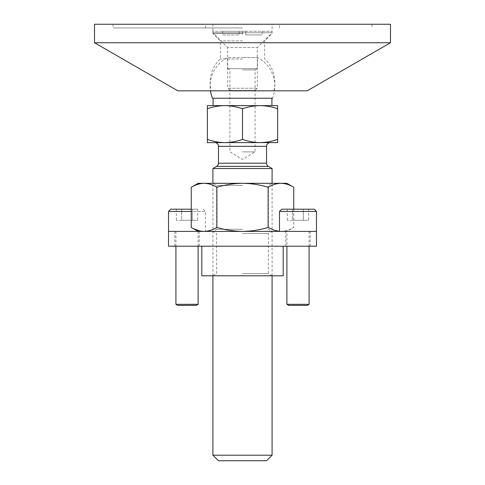 <?xml version="1.0" encoding="UTF-8"?>
<svg xmlns="http://www.w3.org/2000/svg" width="485" height="485" viewBox="0 0 485 485"><rect width="100%" height="100%" fill="white"/><g stroke="black" fill="none" stroke-linecap="round" stroke-linejoin="round"><path stroke-width="0.36" stroke-dasharray="2.42 1.82" d="M242.5 27.948L113.029 27.948L242.5 27.948M94.533 24.25L390.467 24.25M242.5 33.495L212.909 33.495L242.5 33.495M242.5 40.898L220.305 40.898L242.5 40.898M242.5 58.952L220.305 58.952L242.5 58.952M177.825 90.834L307.175 90.834M390.467 42.747L94.533 42.747M266.544 460.75L218.456 460.75M272.091 455.203L212.909 455.203M272.091 168.519L212.909 168.519M212.448 98.231L272.552 98.231A32.368 32.368 0 0 0 257.48 57.521L242.5 57.521L257.48 57.521L257.48 68.64L227.52 68.64L227.52 57.521L242.5 57.521L227.52 57.521A32.368 32.368 0 0 0 210.466 90.834M270.242 142.62L214.758 142.62L270.242 142.62M277.644 108.767C271.909 106.761 266.053 105.718 260.069 105.633L277.644 105.633L277.644 142.62L207.356 142.62L207.356 139.359L211.351 140.614M207.356 108.767L207.356 105.633L224.931 105.633C218.947 105.718 213.091 106.761 207.356 108.767L207.356 139.359M242.5 105.633L213.091 105.633L242.5 105.633M227.52 68.64L257.48 68.64M242.5 108.767C236.771 106.761 230.908 105.718 224.931 105.633L260.069 105.633C254.091 105.718 248.229 106.761 242.5 108.767L242.5 139.359C248.223 141.444 254.079 142.535 260.069 142.62L260.069 142.62M211.66 140.705L213.849 141.268M214.2 141.347L216.516 141.832M216.571 141.838L217.092 141.935M217.128 141.941L217.644 142.026M217.68 142.032L218.214 142.117M218.25 142.123L218.771 142.196M218.796 142.196L219.299 142.263M219.365 142.275L223.015 142.584M265.168 142.329L266.198 142.202M268.575 141.814L273.334 140.705M273.352 140.698L274.201 140.456M224.931 142.62C230.921 142.535 236.777 141.444 242.5 139.359M242.5 68.64L257.299 68.64L242.5 68.64M242.5 69.919L255.08 69.919L242.5 69.919M242.5 151.872L255.08 151.872L242.5 151.872M281.712 209.205L314.262 209.205M308.666 209.205L287.308 209.205L308.666 209.205L308.666 220.305L303.325 220.305L308.666 220.305M288.739 305.386L307.235 305.386M292.649 220.305L303.325 220.305L287.308 220.305L292.649 220.305L292.649 209.205L292.649 220.305M286.89 304.319L309.084 304.319M204.058 231.4C208.423 231.296 212.691 229.975 216.874 227.441C225.234 229.975 233.776 231.296 242.5 231.4C251.224 231.296 259.766 229.975 268.126 227.441C272.309 229.975 276.577 231.296 280.942 231.4L175.916 231.4L280.942 231.4C285.307 231.296 289.575 229.975 293.758 227.441L286.89 231.4L280.942 231.4L309.084 231.4L286.89 231.4L286.89 246.198M279.493 231.4L316.481 231.4L316.481 246.198L168.519 246.198L168.519 231.4L316.481 231.4M303.325 209.205L303.325 220.305L303.325 209.205M287.308 209.205L287.308 220.305M309.084 231.4L309.084 246.198M279.493 211.43L316.481 211.43M170.738 209.205L191.242 209.205M203.288 209.205L205.507 211.43L191.242 211.43M197.692 209.205L176.334 209.205L197.692 209.205L197.692 220.305L192.351 220.305L197.692 220.305M177.765 305.386L196.261 305.386M181.675 220.305L192.351 220.305L176.334 220.305L181.675 220.305L181.675 209.205L181.675 220.305M175.916 304.319L198.11 304.319M168.519 211.43L205.507 211.43L205.507 231.4M192.351 209.205L192.351 220.305L192.351 209.205M176.334 209.205L176.334 220.305M198.11 231.4L198.11 246.198M175.916 231.4L175.916 246.198M255.08 90.465L229.92 90.465L255.08 90.465L257.299 88.246L257.299 47.554L272.091 32.756L212.909 32.756L212.909 31.276L272.091 31.276L212.909 31.276M229.92 90.465L227.701 88.246L257.299 88.246L227.701 88.246L227.701 47.554L257.299 47.554L227.701 47.554L212.909 32.756L272.091 32.756L272.091 31.276M245.865 31.276L222.803 31.276L245.865 31.276L245.865 34.975L262.197 34.975L245.865 34.975L245.865 31.276M222.803 34.975L239.135 34.975L222.803 34.975L222.803 31.276M262.197 31.276L262.197 34.975M242.5 31.276L242.5 34.975L242.5 31.276M239.135 31.276L239.135 34.975L239.135 31.276M286.89 183.312L198.11 183.312M191.242 227.441L192.709 228.247M192.866 228.332L194.388 229.078M199.602 230.89L200.341 231.048M201.19 231.187L201.99 231.29M202.021 231.296L202.791 231.363M293.758 209.205L293.758 227.441C289.575 229.975 285.307 231.296 280.942 231.4L279.493 231.345M202.791 183.354L202.021 183.421M200.341 183.669L199.602 183.827M196.783 184.658L194.709 185.494M194.388 185.64L191.242 187.277M280.942 183.312C276.577 183.421 272.309 184.743 268.126 187.277C259.766 184.743 251.224 183.421 242.5 183.312C233.776 183.421 225.234 184.743 216.874 187.277C212.691 184.743 208.423 183.421 204.058 183.312M216.874 227.441L216.874 187.277M268.126 227.441L268.126 187.277M242.5 229.266L216.607 229.266L242.5 229.266M242.5 185.452L216.607 185.452L242.5 185.452M242.5 246.198L283.191 246.198L242.5 246.198M187.01 246.198L199.22 246.198L187.01 246.198M297.99 246.198L285.78 246.198L297.99 246.198M201.808 275.795L283.191 275.795M297.99 231.4L285.78 231.4L297.99 231.4M187.01 231.4L199.22 231.4L187.01 231.4M242.5 233.54L268.393 233.54L242.5 233.54M242.5 273.655L268.393 273.655L242.5 273.655M242.5 231.4L272.091 231.4L242.5 231.4M216.607 166.379L268.393 166.379M218.456 146.325L266.544 146.325M218.456 163.178L266.544 163.178M212.909 24.25L212.909 33.495L220.305 40.898L220.305 58.952A32.368 32.368 0 0 0 211.224 90.834M273.776 90.834A32.368 32.368 0 0 0 264.695 58.952L264.695 40.898L272.091 33.495L272.091 24.25M113.029 24.25L113.029 27.948M205.507 27.948L205.507 24.25M279.493 27.948L279.493 24.25M371.971 24.25L371.971 27.948M272.091 275.795L272.091 183.312L268.393 185.452L268.393 229.266L272.091 231.4L268.393 233.54L268.393 273.655L272.091 275.795M227.701 68.64L229.92 69.919L229.92 151.872L242.5 159.426L255.08 151.872L255.08 69.919L257.299 68.64M212.909 275.795L212.909 183.312L216.607 185.452L216.607 229.266L212.909 231.4L216.607 233.54L216.607 273.655L212.909 275.795M285.78 246.198L285.78 231.4M174.806 246.198L174.806 231.4M310.194 246.198L310.194 231.4M199.22 246.198L199.22 231.4"/><path stroke-width="0.73" d="M390.467 42.747L307.175 90.834L177.825 90.834L94.533 42.747L390.467 42.747L390.467 24.25L94.533 24.25L94.533 42.747M272.091 455.203L212.909 455.203L218.456 460.75L266.544 460.75L272.091 455.203L272.091 275.795M207.356 108.767L207.356 105.633L260.069 105.633C266.053 105.718 271.909 106.761 277.644 108.767L277.644 105.633L260.069 105.633C254.091 105.718 248.229 106.761 242.5 108.767C236.771 106.761 230.908 105.718 224.931 105.633C218.947 105.718 213.091 106.761 207.356 108.767L207.356 142.62L224.931 142.62C218.935 142.535 213.079 141.444 207.356 139.359M274.201 140.456L277.644 139.359C271.921 141.444 266.065 142.535 260.069 142.62C254.079 142.535 248.223 141.444 242.5 139.359C236.777 141.444 230.921 142.535 224.931 142.62L277.644 142.62L277.644 108.767M242.5 139.359L242.5 108.767M242.5 168.519L272.091 168.519L268.393 166.379L216.607 166.379L212.909 168.519L242.5 168.519M272.552 98.231L212.448 98.231A32.368 32.368 0 0 1 210.466 90.834M214.758 142.62A3.698 3.698 0 0 1 218.456 146.325L218.456 163.178A3.698 3.698 0 0 1 216.607 166.379M270.242 142.62A3.698 3.698 0 0 0 266.544 146.325L218.456 146.325M266.544 146.325L266.544 163.178A3.698 3.698 0 0 0 268.393 166.379M211.351 140.614L211.66 140.705M213.849 141.268L214.2 141.347M223.015 142.584L224.931 142.62M260.069 142.62L265.168 142.329M266.198 142.202L268.575 141.814M279.493 211.43L316.481 211.43L314.262 209.205L281.712 209.205L279.493 211.43L279.493 231.4L316.481 231.4L316.481 246.198L168.519 246.198L168.519 211.43L170.738 209.205L191.242 209.205M309.084 246.198L309.084 304.319L307.235 305.386L288.739 305.386L286.89 304.319L286.89 246.198M316.481 211.43L316.481 231.4L168.519 231.4M309.084 304.319L286.89 304.319M191.242 211.43L168.519 211.43M198.11 246.198L198.11 304.319L196.261 305.386L177.765 305.386L175.916 304.319L175.916 246.198M198.11 304.319L175.916 304.319M202.791 231.363L204.058 231.4C199.693 231.296 195.425 229.975 191.242 227.441L191.242 187.277L198.11 183.312L286.89 183.312L293.758 187.277C289.575 184.743 285.307 183.421 280.942 183.312C285.307 183.421 289.575 184.743 293.758 187.277L293.758 209.205M194.388 229.078L199.602 230.89M200.341 231.048L201.19 231.187M279.493 231.345L274.462 230.333L268.126 227.441C259.766 229.975 251.224 231.296 242.5 231.4C233.776 231.296 225.234 229.975 216.874 227.441L216.874 187.277C225.234 184.743 233.776 183.421 242.5 183.312C251.224 183.421 259.766 184.743 268.126 187.277C272.309 184.743 276.577 183.421 280.942 183.312M216.874 227.441C212.691 229.975 208.423 231.296 204.058 231.4M268.126 227.441L268.126 187.277M191.242 187.277C195.425 184.743 199.693 183.421 204.058 183.312C208.423 183.421 212.691 184.743 216.874 187.277M204.058 183.312L202.791 183.354M202.021 183.421L200.341 183.669M199.602 183.827L196.783 184.658M194.709 185.494L194.388 185.64M283.191 246.198L283.191 275.795L201.808 275.795L201.808 246.198M266.544 163.178L218.456 163.178M272.091 183.312L272.091 168.519M213.091 98.231L213.091 105.633M212.909 455.203L212.909 275.795M212.909 183.312L212.909 168.519M271.909 98.231L271.909 105.633M198.11 231.4L191.242 227.441"/></g></svg>
